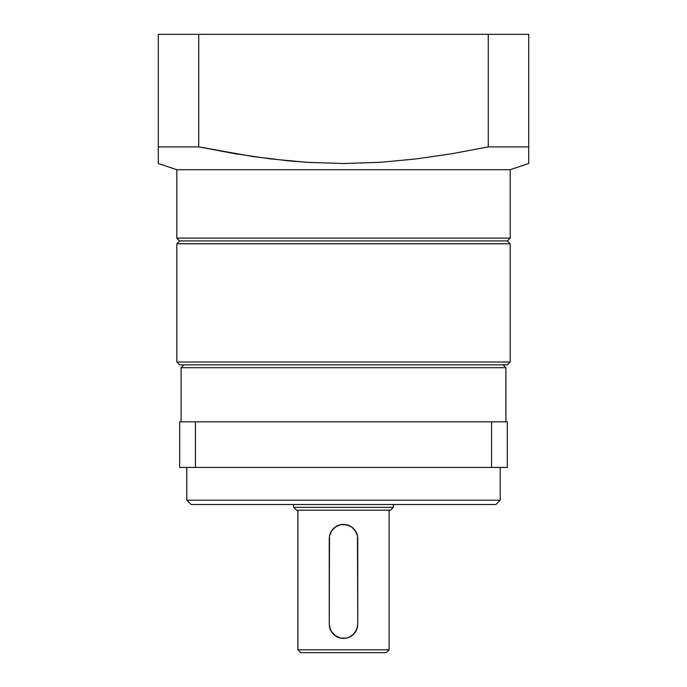 <?xml version="1.0" encoding="UTF-8"?>
<svg xmlns="http://www.w3.org/2000/svg" width="687" height="687" viewBox="0 0 687 687"><rect width="100%" height="100%" fill="white"/><g stroke="black" fill="none" stroke-linecap="round" stroke-linejoin="round"><path stroke-width="1.03" d="M297.909 649.799L300.76 652.65L386.24 652.65L389.091 649.799L297.909 649.799L300.76 652.65L386.24 652.65L389.091 649.799L389.091 510.183L389.091 649.799L297.909 649.799L297.909 510.183L297.909 649.799M186.787 500.213L191.063 504.49L495.937 504.49L500.213 500.213L186.787 500.213L191.063 504.49L495.937 504.49L500.213 500.213L500.213 467.443L500.213 500.213L186.787 500.213L186.787 467.443L186.787 500.213M312.156 162.639L289.175 160.921L252.936 156.533L198.741 146.898L158.293 146.898L158.293 163.515L176.817 169.689L176.817 238.08L179.668 240.922L507.332 240.922L510.183 238.08L176.817 238.08L179.668 240.922L176.817 243.773L510.183 243.773L507.332 240.922L510.183 238.08L510.183 169.689L176.817 169.689L176.817 238.08L510.183 238.08L510.183 169.689L528.707 163.515L528.707 146.898L488.259 146.898L452.209 153.673L415.987 158.955L379.765 162.347L343.534 163.515L307.295 162.347L271.056 158.963L234.817 153.673L198.741 146.898L234.817 153.673L271.056 158.963L307.295 162.347L343.534 163.515L379.765 162.347L415.987 158.955L452.209 153.673L488.259 146.898L488.259 34.35L528.707 34.35L528.707 163.515L528.707 34.35L488.259 34.35L488.259 146.898L528.707 146.898M357.747 575.715L357.747 624.157L356.656 629.627L353.573 634.23L348.97 637.313L346.3 638.129L340.709 638.129L338.03 637.313L333.427 634.23L331.658 632.083L329.528 626.948L329.253 624.157L329.253 538.677L329.528 535.886L331.658 530.759L335.565 526.843L340.7 524.705L346.291 524.705L351.418 526.835L355.334 530.742L357.463 535.86L357.747 624.157L357.472 626.956L355.334 632.092A14.247 14.247 0 0 0 357.747 624.157L357.747 575.715M510.183 169.689L176.817 169.689M179.668 240.922L507.332 240.922L510.183 243.773L510.183 362.023L176.817 362.023L179.668 364.866L507.332 364.866L510.183 362.023L176.817 362.023L179.668 364.866L507.332 364.866L510.183 362.023L510.183 243.773L176.817 243.773L176.817 362.023L176.817 243.773L179.668 240.922M293.641 507.332L296.483 510.183L390.517 510.183L393.359 507.332L293.641 507.332L296.483 510.183L390.517 510.183L393.359 507.332L393.359 504.49L393.359 507.332L293.641 507.332L293.641 504.49L293.641 507.332M505.907 367.717L503.064 364.866L505.907 367.717L181.093 367.717L181.093 421.852L181.093 367.717L505.907 367.717L505.907 421.852L505.907 367.717M183.936 364.866L181.093 367.717L183.936 364.866M507.332 421.852L179.668 421.852L179.668 467.443L195.443 467.443L195.443 421.852L179.668 421.852L179.668 467.443L195.443 467.443L195.443 421.852L491.557 421.852L491.557 467.443L507.332 467.443L507.332 421.852L491.557 421.852L491.557 467.443L507.332 467.443L507.332 421.852M195.443 467.443L491.557 467.443L195.443 467.443M234.817 153.673L198.741 146.898L158.293 146.898L158.293 34.35L198.741 34.35L198.741 146.898L198.741 34.35L158.293 34.35L158.293 150.977M198.741 34.35L488.259 34.35L198.741 34.35M357.583 536.547L357.472 535.877A14.247 14.247 0 0 0 355.334 530.742L357.463 535.86L357.747 538.677L357.747 624.157M354.501 529.625A14.247 14.247 0 0 0 352.534 527.659L356.287 532.399M350.971 526.543L351.418 526.835A14.247 14.247 0 0 0 343.5 524.43L348.962 525.521L352.534 527.659M343.474 524.43A14.247 14.247 0 0 0 335.565 526.843L340.7 524.705L343.68 524.43M330.773 532.279L331.658 530.759A14.247 14.247 0 0 0 329.528 535.886L330.344 533.206L333.427 528.604A14.247 14.247 0 0 0 332.491 529.634L336.819 526.096M331.658 530.759L332.491 529.634M329.528 626.965A14.247 14.247 0 0 0 330.344 629.627L329.253 624.157L329.502 536.015M330.353 629.644A14.247 14.247 0 0 0 331.658 632.074L329.992 628.691M332.491 633.199A14.247 14.247 0 0 0 334.449 635.166L330.825 630.666M336.828 636.746L335.574 635.999A14.247 14.247 0 0 0 348.962 637.313L346.3 638.129L340.709 638.129L334.449 635.166M348.979 637.304A14.247 14.247 0 0 0 351.426 635.99L348.627 637.45M356.888 629.034L353.573 634.23A14.247 14.247 0 0 0 354.509 633.199L350.224 636.72M355.342 632.074L354.509 633.199M353.573 634.23L351.418 635.999M335.582 635.999L331.658 632.074M330.035 534.022L330.344 533.215M333.435 528.595L334.809 527.384M338.038 525.521L338.528 525.323M351.418 526.835L355.342 530.759M356.656 533.215L356.931 533.919"/></g></svg>
